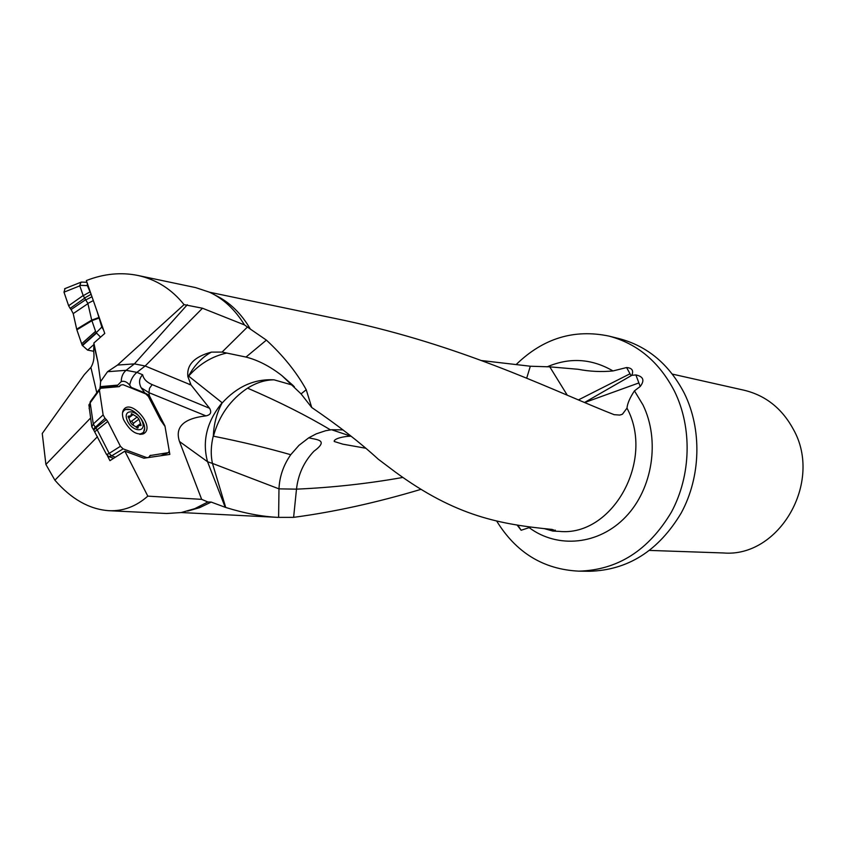 <?xml version="1.0" encoding="UTF-8"?>
<svg xmlns="http://www.w3.org/2000/svg" width="845" height="845" viewBox="0 0 845 845"><rect width="100%" height="100%" fill="white"/><g stroke="black" fill="none" stroke-linecap="round" stroke-linejoin="round"><path stroke-width="1.27" d="M96.795 392.745L90.901 367.427C93.626 362.885 94.555 357.551 93.668 351.425L93.964 343.376M90.901 367.427L84.289 374.662L42.25 433.485L45.905 464.465L54.893 480.203C71.402 499.141 89.401 509.313 108.889 510.697L166.581 513.506L181.179 512.556L194.73 508.679L207.87 501.983L211.197 502.078L225.214 507.296L207.553 461.74C201.976 441.185 206.835 421.518 222.129 402.738L222.003 403.171C237.001 386.577 254.345 378.792 274.055 379.827C265.245 379.87 256.415 382.648 247.564 388.151C230.453 399.558 219.077 415.571 213.447 436.189C241.754 441.861 267.516 448.03 290.733 454.716L298.982 445.326L308.784 437.794C316.252 439.801 329.645 439.643 313.844 451.314C303.936 461.845 298.148 474.457 296.489 489.149L278.977 488.864L212.454 463.419L225.721 507.465C244.617 513.327 262.056 516.622 278.047 517.372L293.616 517.351C334.113 511.975 376.606 502.627 421.106 489.308M94.334 346.989L97.84 361.808L93.869 343.017L104.769 333.448L86.338 280.561C103.734 273.748 120.888 272.048 137.777 275.438C156.251 279.441 171.672 289.17 184.062 304.633L202.494 308.235L244.48 324.924C235.121 309.64 223.46 298.739 209.507 292.212L195.617 287.596L137.777 275.438M97.84 361.808L100.618 381.539L100.037 388.425M222.003 403.171C216.742 413.12 213.859 423.947 213.352 435.65C210.891 445.526 210.585 454.779 212.454 463.419L207.553 461.74L179.478 441.512L201.659 499.353L207.87 501.983M201.659 499.353L147.812 496.131C136.151 506.472 123.18 511.331 108.889 510.697M107.378 455.645L109.934 460.673L124.859 451.156L143.925 458.212L169.845 454.409L164.933 425.922L149.121 395.27L144.706 392.862L141.157 387.728C138.622 382.711 139.129 378.391 142.668 374.768C143.555 379.014 146.724 382.299 152.174 384.612L209.592 408.293L191.076 385.014L187.896 376.69C186.47 364.903 194.318 356.706 211.43 352.111L222.077 352.08L246.001 357.065C257.989 360.128 269.935 366.286 281.839 375.56L301.074 393.907L311.731 407.501C338 425.362 360.16 442.59 378.233 459.173L395.09 471.869C455.994 516.527 500.177 524.301 552.134 529.435L555.418 530.692L552.852 531.061L544.476 528.674M89.285 407.596L88.894 404.882L89.728 404.797M89.94 403.456L88.894 404.882M124.859 451.156L147.812 496.131M179.478 441.512C174.746 427.021 183.587 418.476 205.979 415.877C210.637 414.906 211.841 412.371 209.592 408.293M130.838 387.855L131.292 387.411L129.676 385.151C126.982 381.845 124.173 380.662 121.236 381.591L117.772 385.098L100.555 386.63M184.062 304.633L117.497 365.072L107.526 371.715L100.618 381.539M187.632 511.077L199.568 507.687L211.197 502.078M481.016 360.488L530.311 366.223L549.778 366.846L578.096 369.276C589.673 371.515 601.302 372.075 612.984 370.944L626.589 367.554C632.039 367.945 633.792 370.532 631.828 375.317L635.884 374.937C643.415 376.521 644.872 380.366 640.225 386.471L634.468 390.855C629.916 397.741 627.412 403.498 626.99 408.114L622.416 414.24L619.744 415.075L614.146 414.673L605.358 411.188C542.332 385.468 459.976 345.478 345.468 320.635L209.528 292.222M402.949 477.425C367.86 483.657 332.37 487.565 296.489 489.149L293.616 517.351M244.48 324.924L250.363 329.096C241.152 313.315 229.491 302.035 215.38 295.275M250.363 329.096L266.386 340.112C283.35 355.798 296.637 372.339 306.228 389.725L311.731 407.501M517.795 525.157L521.133 530.248L530.892 527.079M191.076 385.014L145.16 365.991L134.408 363.878L117.497 365.072M578.762 571.146L589.335 571.273C627.962 570.227 658.593 550.792 681.228 512.989C700.938 476.664 702.1 429.323 684.355 393.358C669.303 364.417 647.597 346.175 619.248 338.655L608.981 336.099C637.521 343.683 659.375 362.082 674.532 391.33C692.382 427.665 691.189 475.513 671.331 512.239C648.506 550.444 617.653 570.09 578.762 571.146C543.504 569.414 516.126 552.693 496.649 520.995M649.689 550.422L723.32 552.957C779.069 557.848 823.199 482.231 793.466 429.513C782.164 408.589 765.75 395.502 744.244 390.263L672.356 374.103M516.348 364.364C543.282 338.253 574.167 328.832 608.981 336.099M521.133 530.248L517.119 525.051M131.292 387.411L144.706 392.862M631.828 375.317L584.613 402.452M640.225 386.471L635.884 374.937M365.684 448.23L342.901 444.185L334.24 441.491C333.49 438.703 344.433 436.083 351.045 436.242L351.076 436.242M343.028 429.894L331.525 429.725L325.674 430.718L316.273 433.844L308.784 437.794M294.345 386.704L291.25 384.75L274.055 379.827M226.713 353.062C212.116 356.294 199.431 363.973 188.646 376.109L222.129 402.738M211.43 352.111C202.187 357.192 194.635 365.04 188.784 375.666L188.646 376.109M213.352 435.65L213.447 436.189M549.778 366.846L567.196 395.08M631.088 375.719L626.589 367.554M526.678 378.243L530.311 366.223M290.733 454.716C283.445 465.183 279.526 476.559 278.977 488.832M188.784 375.666L187.896 376.69M278.607 517.393L278.977 488.864M554.996 530.861L555.313 530.132M148.171 396.094L149.121 395.27M116.61 386.862L116.906 386.028L99.89 387.549M117.772 385.098L116.906 386.028M97.471 436.675L54.893 480.203M90.531 418.064L45.905 464.465M113.589 458.349L108.847 456.617L106.481 454.388L93.721 430.052L95.918 428.077L93.309 424.201L90.119 402.368L90.542 401.312M93.288 423.979L103.132 414.916L99.414 390.168L90.193 402.811M99.414 390.168L100.587 388.267L118.944 386.661L120.624 385.109L119.515 386.503M120.624 385.109L123.021 384.686L145.784 393.918L148.35 396.411L160.592 420.145L165.029 426.45L169.222 450.765L168.599 452.603L149.882 455.582M150.611 455.275L148.382 457.578L146.586 457.567L123.127 448.864L111.656 455.856L109.28 453.617L97.133 429.714L94.936 431.679M115.374 457.208L111.867 455.93M109.174 453.385L120.423 446.297L107.759 421.475L97.196 429.841M95.812 427.982L106.364 419.616L105.044 418.338L95.179 427.38M123.55 419.585C121.923 414.969 122.113 411.452 124.12 409.043C131.662 399.822 153.632 424.686 145.076 432.672C137.471 436.284 130.299 431.922 123.55 419.585M103.132 414.916L105.044 418.338M106.364 419.616L107.759 421.475M120.423 446.297L123.127 448.864M93.721 430.052L91.809 426.831L89.264 407.755M95.918 428.077L97.133 429.714M94.133 344.316L87.605 350.105L93.71 351.277M87.605 350.105L82.197 345.267L96.256 332.782L100.576 337.134M81.923 282.167L80.867 282.251L79.8 285.853L83.222 295.687L87.859 303.397L91.704 320.097L95.591 331.398L81.648 343.778L82.197 345.267M81.648 343.778L95.559 331.325M91.883 320.73L76.874 329.814L81.627 343.704M76.874 329.814L76.694 329.18L91.704 320.097M87.933 303.63L73.209 313.611L76.694 329.18M73.209 313.611L71.107 309.555L85.82 299.574M84.669 298.158L70.135 308.372L71.107 309.555M70.135 308.372L68.635 305.753L83.159 295.539M79.8 285.853L63.988 292.169L68.635 305.753M63.988 292.169L65.076 288.557M87.246 283.159L87.373 285.61L91.313 294.831M96.256 332.782L95.591 331.398M97.164 311.636L101.812 327.057L103.534 329.909M130.447 422.447L132.211 424.623L137.967 428.014L138.464 425.711L141.126 425.405L138.918 419.162L137.165 416.997L131.429 413.606L130.943 415.867L128.229 416.173L130.447 422.447M127.014 419.954C122.504 408.04 137.967 409.878 142.309 421.623C146.903 433.443 131.461 431.911 127.014 419.954M122.546 412.677L123.571 411.008C130.531 402.505 150.78 425.405 142.889 432.777L139.647 434.341M130.584 421.106L131.651 421.169L133.394 423.334L133.278 424.686M205.979 415.877L148.931 392.65L149.491 395.988M107.526 371.715L126.127 370.311C122.958 372.951 121.321 376.712 121.236 381.591M552.852 531.061L559.168 531.368C612.065 537.04 655.202 460.705 626.99 408.114M529.202 527.671C557.594 548.891 598.936 545.046 625.775 516.791C652.731 488.716 660.209 440.224 642.982 404.945L634.468 390.855M189.238 384.549L190.474 383.324M612.984 370.944C591.658 358.565 569.72 357.192 547.18 366.836M222.077 352.08L247.469 326.994M202.494 308.235L145.16 365.991L136.911 372.37L142.668 374.768M129.676 385.151C130.743 379.754 133.161 375.497 136.911 372.37L126.127 370.311L134.408 363.878L187.294 304.739M266.386 340.112L246.001 357.065M301.074 393.907L306.228 389.725M152.174 384.612L149.533 388.256L148.931 392.65L141.157 387.728M638.883 382.933L584.751 402.505M331.525 429.725L351.045 436.242M330.437 429.851C306.841 415.719 279.22 401.819 247.564 388.151M630 373.786L578.508 399.865M160.666 455.761L168.187 452.73M145.551 457.969L146.586 457.567M94.989 427.2L93.478 429.82M91.809 426.831L93.309 424.201M90.151 402.621L89.179 408.758M111.656 455.856L108.847 456.617M106.481 454.388L109.28 453.617M123.782 409.466L129.369 409.529M144.474 428.679L143.122 433.971M142.034 434.277L142.868 432.809M124.88 410.005L123.201 410.416M87.373 285.61L79.726 285.325M96.224 332.719L101.812 327.057M98.717 318.164L91.873 320.688M96.488 333.141L82.377 345.668M83.222 295.687L89.633 292.085M86 299.817L91.978 296.743M90.964 294.398L84.553 298M93.32 300.598L87.859 303.397M91.714 320.128L98.548 317.614M137.154 428.077L138.105 427.359M136.034 426.947L140.566 423.535M133.394 423.334L138.918 419.162M131.651 421.169L137.165 416.997M128.683 417.937L133.246 414.472M128.081 416.786L129 416.089M181.21 512.545L278.047 517.372M545.965 529.118L545.183 528.885M620.8 414.842L622.395 414.187M291.293 384.676L294.313 386.651M293.363 385.711L281.839 375.56M90.246 401.724L99.467 389.08M89.137 408.526L90.109 402.4M160.803 455.74L168.366 452.688M145.076 432.672L143.65 433.738M80.74 282.304L64.611 288.747M86.94 282.283L81.426 282.082M123.571 411.008L122.757 411.631M141.569 433.77L140.735 434.404M136.288 427.348L138.464 425.711M128.503 417.726L130.605 416.12"/></g></svg>
